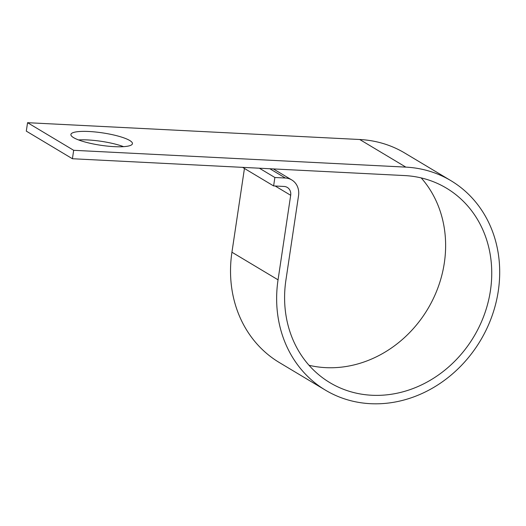 <?xml version="1.0" encoding="UTF-8"?>
<svg xmlns="http://www.w3.org/2000/svg" width="526" height="526" viewBox="0 0 526 526"><rect width="100%" height="100%" fill="white"/><g stroke="black" fill="none" stroke-linecap="round" stroke-linejoin="round"><path stroke-width="0.79" d="M78.525 139.936A31.113 6.259 -171.5 0 1 87.757 139.942A31.113 6.259 -171.5 0 1 123.557 146.662M114.326 146.655A31.113 6.259 8.5 0 0 132.44 143.677A31.113 6.259 8.5 0 0 89.019 131.5A31.113 6.259 8.5 0 0 70.905 134.485A31.113 6.259 8.5 0 0 114.326 146.655M259.371 168.208L274.874 177.492L285.348 178.025A17.417 15.333 -59.1 0 1 291.772 179.951A17.417 15.333 -59.1 0 1 298.538 195.692L285.901 280.226A113.379 99.828 120.9 0 0 329.92 382.678A113.379 99.828 120.9 0 0 473.821 336.693A113.379 99.828 120.9 0 0 446.416 188.13A113.379 99.828 120.9 0 0 404.586 175.566L72.417 158.74L26.3 131.125L27.562 122.689L73.679 150.304L72.417 158.74M242.604 167.36L273.612 185.928L284.086 186.46A8.705 7.666 -59.1 0 1 287.301 187.427A8.705 7.666 -59.1 0 1 290.681 195.291L278.05 279.832A122.091 107.495 120.9 0 0 325.449 390.154A122.091 107.495 120.9 0 0 480.396 340.631A122.091 107.495 120.9 0 0 450.894 180.661A122.091 107.495 120.9 0 0 405.848 167.123L73.679 150.304M450.894 180.661L404.777 153.046A122.091 107.495 120.9 0 0 359.731 139.508L27.562 122.689M244.445 168.465L231.933 252.217A122.091 107.495 120.9 0 0 279.332 362.539L325.449 390.154M274.874 177.492L273.612 185.928M309.012 365.281A113.379 99.828 120.9 0 0 427.704 309.078A113.379 99.828 120.9 0 0 421.208 177.919M359.731 139.508L405.848 167.123M231.933 252.217L278.05 279.832M275.177 186.007L290.681 195.291M269.845 168.741L285.348 178.025M273.336 168.912L291.772 179.951"/></g></svg>
